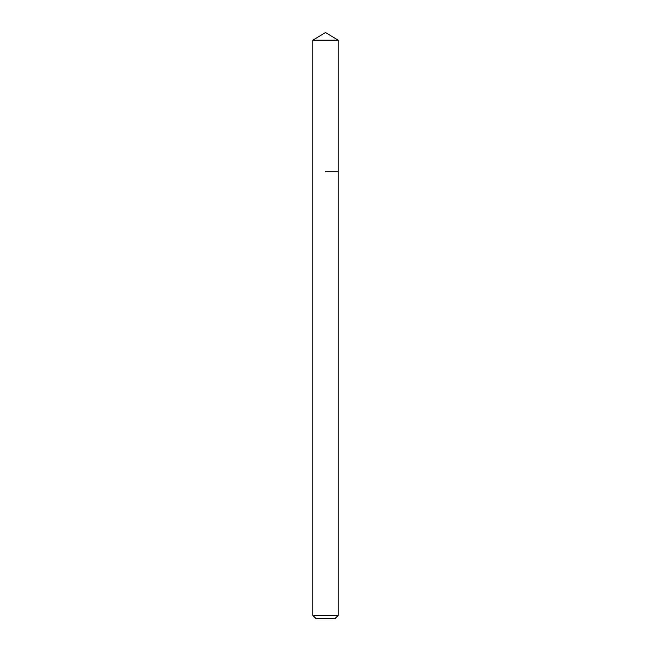 <?xml version="1.0" encoding="UTF-8"?>
<svg xmlns="http://www.w3.org/2000/svg" width="651" height="651" viewBox="0 0 651 651"><rect width="100%" height="100%" fill="white"/><g stroke="black" fill="none" stroke-linecap="round" stroke-linejoin="round"><path stroke-width="0.98" d="M338.219 615.366L312.781 615.366L315.865 618.45L335.135 618.45L338.219 615.366L338.219 40.191L312.781 40.191L325.5 32.55L338.219 40.191M325.5 171.319L338.219 171.319L325.5 171.319M312.781 615.366L312.781 40.191"/></g></svg>
